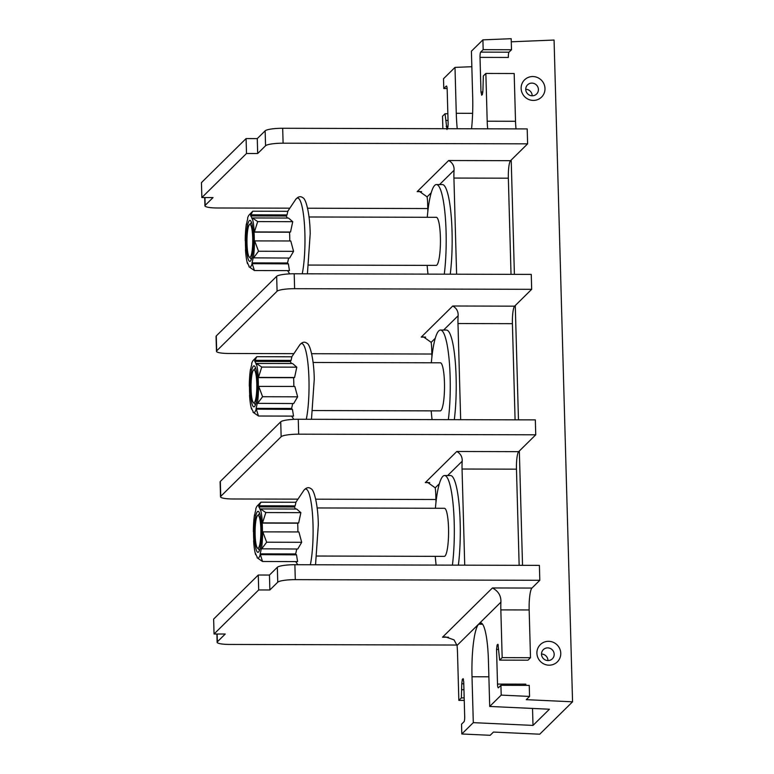 <?xml version="1.0" encoding="UTF-8"?>
<svg xmlns="http://www.w3.org/2000/svg" width="774" height="774" viewBox="0 0 774 774"><rect width="100%" height="100%" fill="white"/><g stroke="black" fill="none" stroke-linecap="round" stroke-linejoin="round"><path stroke-width="1.16" d="M482.038 623.583L479.299 623.573A45.434 7.972 90.2 0 1 480.673 622.906A45.434 7.972 90.2 0 1 488.423 660.561L489.71 706.449L501.194 695.11L500.923 685.309L529.252 685.387L529.561 696.426L526.281 699.667L572.557 701.805L539.73 734.197L493.454 732.059L490.174 735.3L461.807 733.984L473.301 722.645L533.005 725.412L532.531 708.433M572.557 701.805L554.068 40.045L511.275 41.806M489.71 706.449L549.424 709.216L533.005 725.412M529.561 696.426L501.194 695.11M479.299 623.573L478.642 624.221A45.434 7.972 90.2 0 0 472.014 676.757L473.301 722.645M525.914 685.377A4.547 0.793 -89.8 0 1 525.846 684.148L497.518 684.081A4.547 0.793 90.2 0 0 498.292 687.844A4.547 0.793 90.2 0 0 498.427 687.776L500.923 685.309M497.518 684.081L496.55 649.386L497.101 645.003L497.876 644.297M497.992 644.365L499.646 660.125L502.171 657.629L500.836 609.883A18.934 3.319 90.2 0 1 500.904 602.153C501.184 595.854 498.35 591.123 492.419 587.959L531.931 588.066A18.934 3.319 -89.8 0 0 529.164 609.96L500.836 609.883M448.494 637.215L442.525 637.205L445.572 636.934L454.028 639.846L457.028 645.458A18.934 3.319 90.2 0 1 457.511 652.646L458.847 700.393L464.245 700.412M463.2 678.711L462.31 679.349L461.759 683.732L461.372 697.906L458.847 700.393M461.807 733.984L461.536 724.193L464.032 721.726A4.547 0.793 90.2 0 0 464.69 716.472L463.723 681.788L463.084 678.643M447.604 128.842L448.156 124.459L447.188 89.774A4.547 0.793 90.2 0 0 446.414 86.011A4.547 0.793 90.2 0 0 446.279 86.078L443.783 88.536L447.12 88.546M457.241 128.736A45.434 7.972 90.2 0 1 456.273 113.285L454.996 67.396L443.502 78.735L443.783 88.536M446.946 129.49L445.05 113.73L442.525 116.226L442.873 128.697M487.717 128.813L487.668 128.397A18.934 3.319 90.2 0 1 487.194 121.208L515.523 121.276A18.934 3.319 -89.8 0 0 516.045 128.89M481.631 95.212L482.396 94.505L482.947 90.123L483.334 75.949L485.859 73.453L487.194 121.208M481.738 95.154L480.983 92.067L480.015 57.382A4.547 0.793 90.2 0 1 480.673 52.119L483.169 49.662L511.498 49.739L511.188 38.7L482.899 39.861L483.169 49.662M482.899 39.861L471.405 51.2L472.691 97.089A45.434 7.972 90.2 0 1 471.53 128.774M454.996 67.396L471.84 66.709M297.961 499.143L233.032 498.978A15.141 2.554 -1.6 0 1 220.522 496.802L220.106 481.883A15.141 2.554 -1.6 0 1 220.329 481.418L280.73 421.811A15.141 2.554 -1.6 0 1 298.261 419.256L535.327 419.885L535.743 434.804L519.335 451L522.527 565.32M293.897 353.66L228.969 353.486A15.141 2.554 -1.6 0 1 216.459 351.319L216.043 336.4A15.141 2.554 -1.6 0 1 216.265 335.935L276.666 276.328A15.141 2.554 -1.6 0 1 294.197 273.773L531.264 274.402L531.68 289.321L515.271 305.517L518.464 419.837M527.616 143.838L283.1 143.19A15.141 2.554 178.4 0 0 265.559 145.744L257.684 153.523L246.5 153.494L201.859 197.554L201.443 182.625L246.084 138.575L257.268 138.604L265.143 130.825A15.141 2.554 178.4 0 1 282.684 128.271L527.2 128.919L527.616 143.838L511.208 160.034L514.4 274.354M544.983 88.507A12.113 11.755 -134.6 0 1 533.392 100.417A12.113 11.755 -134.6 0 1 521.134 88.449A12.113 11.755 -134.6 0 1 532.725 76.539A12.113 11.755 -134.6 0 1 544.983 88.507M560.763 653.285A12.113 11.755 45.4 0 0 548.505 641.317A12.113 11.755 45.4 0 0 536.904 653.217A12.113 11.755 45.4 0 0 549.172 665.185A12.113 11.755 45.4 0 0 560.763 653.285M480.673 52.119L509.002 52.197A4.547 0.793 -89.8 0 0 508.344 57.45L480.015 57.382M509.002 52.197L511.498 49.739M499.646 660.125L527.974 660.193L530.5 657.707L529.164 609.96M502.171 657.629L530.5 657.707M531.931 588.066L539.807 580.287L295.291 579.649A15.141 2.554 178.4 0 0 277.75 582.193L269.874 589.972L258.69 589.943L214.05 634.003L225.234 634.032L217.359 641.81A15.141 2.554 178.4 0 0 217.126 642.265A15.141 2.554 178.4 0 0 229.646 644.442L456.97 645.042M461.372 697.906L464.177 697.906M461.923 689.692L463.945 689.702M539.807 580.287L539.391 565.368L294.875 564.72A15.141 2.554 178.4 0 0 277.334 567.274L269.458 575.053L258.274 575.024L213.634 619.084L214.05 634.003M435.985 502.162L435.791 494.934A15.141 2.661 90.2 0 0 435.23 487.823L427.548 482.366L425.294 482.589L456.805 451.484C460.627 453.661 462.426 456.902 462.194 461.217A15.141 2.661 90.2 0 0 462.049 469.025L516.471 469.17L519.151 565.31M464.729 565.175L462.049 469.025M458.372 565.155A56.792 9.965 -89.8 0 0 460.172 522.624A56.792 9.965 -89.8 0 0 450.478 475.546L444.508 475.536A56.792 9.965 -89.8 0 0 435.394 508.257M315.705 499.191L435.917 499.511M220.522 496.802A15.141 2.554 -1.6 0 1 220.745 496.347L281.146 436.729A15.141 2.554 -1.6 0 1 298.677 434.175L298.261 419.256M535.743 434.804L298.677 434.175M519.335 451L518.677 451.648A15.141 2.661 -89.8 0 0 516.471 469.17M431.921 356.679L431.728 349.451A15.141 2.661 90.2 0 0 431.166 342.34L423.484 336.884L421.23 337.106L452.742 306.001C456.563 308.178 458.363 311.419 458.131 315.734A15.141 2.661 90.2 0 0 457.985 323.542L460.665 419.692M454.309 419.672A56.792 9.965 -89.8 0 0 456.109 377.141A56.792 9.965 -89.8 0 0 446.414 330.063L440.445 330.043A56.792 9.965 -89.8 0 0 431.331 362.774M311.641 353.708L431.853 354.028M216.459 351.319A15.141 2.554 -1.6 0 1 216.681 350.864L277.082 291.247A15.141 2.554 -1.6 0 1 294.613 288.692L294.197 273.773M531.68 289.321L294.613 288.692M515.271 305.517L514.613 306.165A15.141 2.661 -89.8 0 0 512.407 323.677L515.087 419.827M421.588 191.633L417.167 191.623L419.421 191.401L427.103 196.857A15.141 2.661 90.2 0 1 427.664 203.968L427.858 211.196M456.602 274.199L453.922 178.059A15.141 2.661 90.2 0 1 454.067 170.251C454.299 165.936 452.5 162.695 448.668 160.518L510.55 160.682A15.141 2.661 -89.8 0 0 508.344 178.194L511.024 274.344M450.245 274.19A56.792 9.965 -89.8 0 0 452.045 231.658A56.792 9.965 -89.8 0 0 442.351 184.58L436.381 184.56A56.792 9.965 -89.8 0 0 427.267 217.291M201.859 197.554L213.043 197.583L205.168 205.352A15.141 2.554 178.4 0 0 204.936 205.816A15.141 2.554 178.4 0 0 217.455 207.983L289.834 208.177M307.578 208.225L427.79 208.545M511.208 160.034L510.55 160.682M485.859 73.453L514.188 73.53L515.523 121.276M257.268 138.604L257.684 153.523M246.084 138.575L246.5 153.494M445.05 113.73L447.856 113.739M446.017 120.444L448.04 120.444M444.286 274.17A56.792 9.965 90.2 0 0 446.076 231.639A56.792 9.965 -89.8 0 0 436.381 184.56M428.003 274.131A56.792 9.965 90.2 0 1 427.142 265.376M309.01 216.981L436.294 217.31A24.042 4.218 -89.8 0 1 440.396 237.241A24.042 4.218 90.2 0 1 436.168 265.395L308.874 265.066M287.019 214.92L287.802 211.312L252.759 211.215L250.902 214.824L287.019 214.92L286.148 216.014A25.31 4.441 90.2 0 1 287.28 218.045M252.392 217.958L257.694 221.587L254.404 231.929L290.521 232.026L292.736 221.683L288.508 218.055L252.392 217.958L252.169 219.052A25.31 4.441 90.2 0 0 250.679 215.927L250.902 214.824M290.521 232.026L289.524 232.219A25.31 4.441 90.2 0 1 289.718 236.631A25.31 4.441 90.2 0 1 289.776 240.975M247.912 263.779L247.487 263.634A26.316 4.615 90.2 0 1 245.493 249.779L245.668 249.605A25.31 4.441 90.2 0 1 245.416 240.646L245.416 240.849M250.747 214.969A26.316 4.615 -89.8 0 0 249.102 214.969A26.316 4.615 -89.8 0 0 247.612 218.055L247.728 218.839A25.31 4.441 90.2 0 0 246.49 224.663L246.625 223.763M249.102 214.969L252.759 211.215M286.148 216.014L250.679 215.927M257.694 221.587L292.736 221.683M289.524 232.219L254.056 232.132A25.31 4.441 90.2 0 1 254.307 241.082L254.482 240.907A26.316 4.615 90.2 0 1 253.35 257.848L289.621 258.061L293.569 251.337L290.772 240.975L254.482 240.907M252.237 218.094A26.316 4.615 90.2 0 1 254.23 231.958L254.056 232.132M288.567 258.061A25.31 4.441 90.2 0 1 287.464 262.986L288.383 263.886L289.457 270.619L254.414 270.532L248.976 266.759A26.316 4.615 -89.8 0 0 252.111 263.673L251.995 262.889A25.31 4.441 90.2 0 0 253.233 257.065L253.35 257.848M245.242 240.82A26.316 4.615 90.2 0 1 246.374 223.88M247.487 263.634L247.554 262.676A25.31 4.441 90.2 0 0 249.044 265.811L248.976 266.759M250.428 261.051A20.482 3.599 -89.8 0 0 253.446 239.108A20.482 3.599 -89.8 0 0 249.915 220.377A20.482 3.599 -89.8 0 0 249.296 220.687A20.482 3.599 -89.8 0 0 246.277 242.62A20.482 3.599 -89.8 0 0 249.809 261.351A20.482 3.599 -89.8 0 0 250.428 261.051M254.656 240.878L258.526 251.24L293.569 251.337M258.526 251.24L253.504 257.965M287.464 262.986L251.995 262.889M252.111 263.673L288.383 263.886M252.266 263.789L254.414 270.532M249.305 257.074A16.467 2.893 90.2 0 0 252.721 238.044A16.467 2.893 -89.8 0 0 249.392 224.654A16.467 2.893 -89.8 0 0 247.003 243.684A16.467 2.893 90.2 0 0 249.305 257.074L251.405 259.251M448.349 419.653A56.792 9.965 90.2 0 0 450.139 377.122A56.792 9.965 -89.8 0 0 440.445 330.043M432.066 419.614A56.792 9.965 90.2 0 1 431.205 410.859M313.073 362.464L440.358 362.803A24.042 4.218 -89.8 0 1 444.46 382.724A24.042 4.218 90.2 0 1 440.232 410.888L312.948 410.549M291.082 360.403L291.866 356.795L256.823 356.698L254.965 360.316L291.082 360.403L290.211 361.506A25.31 4.441 90.2 0 1 291.343 363.538M256.455 363.441L261.757 367.07L258.468 377.412L294.584 377.509L296.8 367.166L292.572 363.538L256.455 363.441L256.233 364.535A25.31 4.441 90.2 0 0 254.743 361.41L254.965 360.316M294.584 377.509L293.588 377.702A25.31 4.441 90.2 0 1 293.781 382.114A25.31 4.441 90.2 0 1 293.839 386.458M251.976 409.262L251.55 409.117A26.316 4.615 90.2 0 1 249.557 395.262L249.731 395.088A25.31 4.441 90.2 0 1 249.48 386.129L249.48 386.332M254.81 360.452A26.316 4.615 -89.8 0 0 253.166 360.452A26.316 4.615 -89.8 0 0 251.676 363.538L251.792 364.322A25.31 4.441 90.2 0 0 250.553 370.146L250.689 369.246M253.166 360.452L256.823 356.698M290.211 361.506L254.743 361.41M261.757 367.07L296.8 367.166M293.588 377.702L258.119 377.615A25.31 4.441 90.2 0 1 258.371 386.565L258.545 386.39A26.316 4.615 90.2 0 1 257.413 403.331L293.685 403.544L297.632 396.82L294.836 386.458L258.545 386.39M256.3 363.577A26.316 4.615 90.2 0 1 258.293 377.441L258.119 377.615M292.63 403.544A25.31 4.441 90.2 0 1 291.527 408.469L292.446 409.369L293.52 416.112L258.477 416.015L253.04 412.242A26.316 4.615 -89.8 0 0 256.175 409.156L256.059 408.372A25.31 4.441 90.2 0 0 257.297 402.548L257.413 403.331M249.305 386.303A26.316 4.615 90.2 0 1 250.437 369.362M251.55 409.117L251.618 408.159A25.31 4.441 90.2 0 0 253.108 411.294L253.04 412.242M254.491 406.534A20.482 3.599 -89.8 0 0 257.51 384.591A20.482 3.599 -89.8 0 0 253.978 365.86A20.482 3.599 -89.8 0 0 253.359 366.17A20.482 3.599 -89.8 0 0 250.341 388.103A20.482 3.599 -89.8 0 0 253.872 406.834A20.482 3.599 -89.8 0 0 254.491 406.534M258.719 386.361L262.589 396.723L297.632 396.82M262.589 396.723L257.568 403.447M291.527 408.469L256.059 408.372M256.175 409.156L292.446 409.369M256.329 409.272L258.477 416.015M253.369 402.557A16.467 2.893 90.2 0 0 256.784 383.527A16.467 2.893 -89.8 0 0 253.456 370.146A16.467 2.893 -89.8 0 0 251.066 389.167A16.467 2.893 90.2 0 0 253.369 402.557L255.468 404.734M452.413 565.136A56.792 9.965 90.2 0 0 454.203 522.605A56.792 9.965 -89.8 0 0 444.508 475.536M436.13 565.097A56.792 9.965 90.2 0 1 435.269 556.342M317.137 507.947L444.421 508.286A24.042 4.218 -89.8 0 1 448.533 528.207A24.042 4.218 90.2 0 1 444.295 556.371L317.011 556.032M295.146 505.886L295.929 502.278L260.886 502.191L259.029 505.799L295.146 505.886L294.275 506.989A25.31 4.441 90.2 0 1 295.407 509.021M260.519 508.924L265.821 512.552L262.531 522.895L298.648 522.992L300.863 512.649L296.636 509.021L260.519 508.924L260.296 510.018A25.31 4.441 90.2 0 0 258.806 506.893L259.029 505.799M298.648 522.992L297.651 523.185A25.31 4.441 90.2 0 1 297.845 527.597A25.31 4.441 90.2 0 1 297.903 531.941M256.039 554.745L255.613 554.6A26.316 4.615 90.2 0 1 253.62 540.745L253.795 540.571A25.31 4.441 90.2 0 1 253.543 531.612L253.543 531.815M258.874 505.935A26.316 4.615 -89.8 0 0 257.229 505.935A26.316 4.615 -89.8 0 0 255.749 509.021L255.855 509.805A25.31 4.441 90.2 0 0 254.617 515.629L254.762 514.729M257.229 505.935L260.886 502.191M294.275 506.989L258.806 506.893M265.821 512.552L300.863 512.649M297.651 523.185L262.183 523.098A25.31 4.441 90.2 0 1 262.434 532.048L262.609 531.873A26.316 4.615 90.2 0 1 261.477 548.814L297.748 549.027L301.696 542.303L298.899 531.941L262.609 531.873M260.364 509.06A26.316 4.615 90.2 0 1 262.357 522.924L262.183 523.098M296.694 549.027A25.31 4.441 90.2 0 1 295.591 553.952L296.51 554.852L297.584 561.595L262.541 561.498L257.103 557.735A26.316 4.615 -89.8 0 0 260.238 554.639L260.122 553.855A25.31 4.441 90.2 0 0 261.36 548.031L261.477 548.814M253.369 531.796A26.316 4.615 90.2 0 1 254.501 514.845M255.613 554.6L255.681 553.642A25.31 4.441 90.2 0 0 257.171 556.777L257.103 557.735M258.555 552.017A20.482 3.599 -89.8 0 0 261.573 530.074A20.482 3.599 -89.8 0 0 258.042 511.353A20.482 3.599 -89.8 0 0 257.423 511.653A20.482 3.599 -89.8 0 0 254.404 533.586A20.482 3.599 -89.8 0 0 257.936 552.317A20.482 3.599 -89.8 0 0 258.555 552.017M262.783 531.844L266.653 542.206L301.696 542.303M266.653 542.206L261.631 548.93M295.591 553.952L260.122 553.855M260.238 554.639L296.51 554.852M260.393 554.755L262.541 561.498M257.432 548.04A16.467 2.893 90.2 0 0 260.848 529.01A16.467 2.893 -89.8 0 0 257.519 515.629A16.467 2.893 -89.8 0 0 255.13 534.65A16.467 2.893 90.2 0 0 257.432 548.04L259.532 550.217M269.458 575.053L269.874 589.972M258.274 575.024L258.69 589.943M538.414 89.465A6.434 6.24 -134.6 0 1 529.755 95.279A6.434 6.24 -134.6 0 1 525.74 89.436A6.434 6.24 45.4 0 1 534.389 83.621A6.434 6.24 45.4 0 1 538.414 89.465M532.173 95.792A6.434 6.24 -134.6 0 0 532.173 95.618A6.434 6.24 45.4 0 0 525.74 89.262M554.184 654.243A6.434 6.24 45.4 0 0 543.329 649.647A6.434 6.24 45.4 0 0 541.51 654.204A6.434 6.24 -134.6 0 0 552.375 658.8A6.434 6.24 -134.6 0 0 554.184 654.243M541.51 654.04A6.434 6.24 45.4 0 1 547.953 660.396A6.434 6.24 -134.6 0 1 547.953 660.561M472.014 676.757L488.878 676.805M478.642 624.221L482.579 624.231M457.028 645.458L500.904 602.153M472.624 113.333L456.273 113.285M496.55 649.386L498.572 649.483M482.918 91.99L480.983 92.067M497.101 645.003L498.262 645.061M442.525 637.205L492.419 587.959M461.759 683.732L463.781 683.819M462.31 679.349L463.471 679.398M435.23 487.823L439.303 483.798M447.672 475.536L462.194 461.217M429.715 482.599L425.294 482.589M456.805 451.484L518.677 451.648M431.166 342.34L435.24 338.315M443.608 330.053L458.131 315.734M425.652 337.116L421.23 337.106M452.742 306.001L514.613 306.165M457.985 323.542L512.407 323.677M427.103 196.857L431.176 192.832M439.545 184.57L454.067 170.251M417.167 191.623L448.668 160.518M453.922 178.059L508.344 178.194M282.684 128.271L283.1 143.19M265.143 130.825L265.559 145.744M204.946 197.564L205.168 205.352M448.127 126.326L446.182 126.404M287.725 211.312L295.649 199.499A42.899 7.527 -89.8 0 1 304.888 233.651A42.899 7.527 90.2 0 1 302.228 273.793M276.666 276.328L277.082 291.247M216.265 335.935L216.681 350.864M291.788 356.795L299.712 344.981A42.899 7.527 -89.8 0 1 308.952 379.134A42.899 7.527 90.2 0 1 306.291 419.276M280.73 421.811L281.146 436.729M220.329 481.418L220.745 496.347M295.852 502.278L303.776 490.464A42.899 7.527 -89.8 0 1 313.015 524.617A42.899 7.527 90.2 0 1 310.355 564.759M294.875 564.72L295.291 579.649M277.334 567.274L277.75 582.193M217.136 634.012L217.359 641.81M204.704 197.564L204.936 205.816M307.413 273.812L310.19 233.874C310.016 215.153 306.204 198.899 302.953 197.805C300.535 195.928 298.096 196.499 295.649 199.499M287.57 270.619L289.728 273.88M249.392 224.654L251.502 222.496M311.477 419.295L314.254 379.357C314.08 360.636 310.268 344.391 307.017 343.298C304.598 341.411 302.16 341.982 299.712 344.981M291.634 416.102L293.791 419.363M253.456 370.146L255.565 367.979M315.54 564.778L318.317 524.84C318.143 506.119 314.331 489.874 311.08 488.781C308.662 486.894 306.223 487.465 303.776 490.464M295.697 561.585L297.787 564.73M257.519 515.629L259.629 513.462M216.894 634.012L217.126 642.265"/></g></svg>

